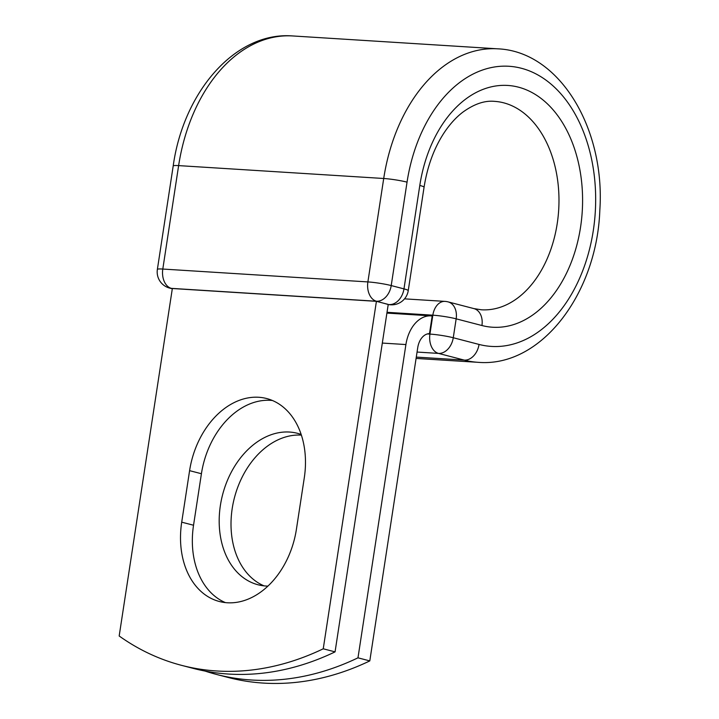 <?xml version="1.0" encoding="UTF-8"?>
<svg xmlns="http://www.w3.org/2000/svg" width="719" height="719" viewBox="0 0 719 719"><rect width="100%" height="100%" fill="white"/><g stroke="black" fill="none" stroke-linecap="round" stroke-linejoin="round"><path stroke-width="1.08" d="M227.267 602.765A78.245 56.963 -75.4 0 0 296.399 529.373L304.281 477.856A78.245 56.963 -75.4 0 0 266.614 398.524A78.245 56.963 -75.4 0 0 189.591 470.657L181.709 522.165A78.245 56.963 -75.4 0 0 219.367 601.497A78.245 56.963 -75.4 0 0 227.267 602.765M264.08 585.877A78.245 56.963 104.6 0 1 234.106 499.031A78.245 56.963 104.6 0 1 301.342 435.121A78.245 56.963 104.6 0 1 301.369 435.121M267.917 586.111A78.245 56.963 104.6 0 1 265.949 586.03A78.245 56.963 104.6 0 1 258.049 584.772A78.245 56.963 104.6 0 1 221.353 500.056A78.245 56.963 104.6 0 1 289.514 432.047A78.245 56.963 104.6 0 1 297.414 433.305A78.245 56.963 104.6 0 1 301.162 434.474M205.059 671.07A348.086 253.403 -75.4 0 0 216.419 674.413A348.086 253.403 -75.4 0 0 357.981 657.831L405.911 344.554A34.755 23.592 -86.4 0 1 431.157 315.866A34.755 23.592 -86.4 0 1 432.191 315.965L429.486 333.634A16.932 11.495 -86.4 0 0 417.739 347.628L369.8 660.905A348.086 253.403 104.6 0 1 228.247 677.487L216.419 674.413M357.981 657.831L369.8 660.905M432.191 315.965L386.921 312.99M172.344 288.517L376.414 301.333L388.233 304.407L335.063 651.872A348.086 253.403 104.6 0 1 193.51 668.454L181.682 665.381A348.086 253.403 104.6 0 1 119.174 635.991L172.344 288.517M272.42 400.501A78.245 56.963 -75.4 0 0 201.419 473.731L193.537 525.238A78.245 56.963 -75.4 0 0 225.398 602.603M376.414 301.333L323.244 648.799L335.063 651.872M323.244 648.799A348.086 253.403 104.6 0 1 181.682 665.381M405.911 344.554L382.319 343.071M427.401 333.931L429.935 334.083L432.829 315.183L387.029 312.307M416.292 357.091L464.285 360.111L438.509 353.406L417.065 352.058M173.198 165.963L157.371 269.4A16.708 1.6 8.7 0 1 162.8 269.05L178.627 165.613A157.057 106.619 -86.4 0 1 292.678 35.95C235.455 31.366 183.453 91.771 173.198 165.963A16.708 1.6 8.7 0 1 178.627 165.613L383.712 178.492A157.057 106.619 -86.4 0 1 497.773 48.829C559.903 51.444 605.416 129.06 599.826 210.254C596.923 293.253 541.344 367.67 478.09 362.322A157.057 106.619 -86.4 0 1 464.285 360.111A16.708 12.16 -75.4 0 0 479.043 344.437L453.267 337.741A16.708 12.16 104.6 0 1 438.509 353.406A16.708 11.342 93.6 0 1 429.935 334.083A16.708 1.6 -171.3 0 1 453.267 337.741L456.161 318.832A16.708 1.6 -171.3 0 0 432.829 315.183A16.708 11.342 93.6 0 1 444.962 301.387L404.527 298.852M448.117 301.89A16.708 12.16 104.6 0 1 456.161 318.832L481.937 325.527A16.708 12.16 -75.4 0 0 473.893 308.595L448.117 301.89A16.708 16.708 0 0 0 444.962 301.387M388.224 304.497L376.459 301.243L171.374 288.364A16.708 11.342 93.6 0 1 162.8 269.05L367.885 281.92L383.712 178.492A16.708 1.6 8.7 0 1 407.044 182.141A140.349 95.276 -86.4 0 1 521.302 68.251A140.349 95.276 -86.4 0 1 593.301 230.547A140.349 95.276 -86.4 0 1 479.043 344.437M481.937 325.527A121.134 82.236 -86.4 0 0 580.548 227.231A121.134 82.236 -86.4 0 0 518.408 87.152A121.134 82.236 -86.4 0 0 419.797 185.457A16.708 1.6 8.7 0 1 424.066 187.21C427.463 165.963 434.222 147.701 444.36 132.404C449.968 124.072 456.053 117.377 462.623 112.326C473.965 104.048 484.579 100.39 494.474 101.352A104.426 70.893 -86.4 0 1 558.681 210.02A104.426 70.893 -86.4 0 1 481.388 309.79L473.893 308.595M407.044 182.141L391.217 285.569A16.708 12.16 -75.4 0 1 376.459 301.243A16.708 11.342 93.6 0 1 367.885 281.92A16.708 1.6 8.7 0 1 391.217 285.569L403.97 288.885A16.708 1.6 8.7 0 1 408.239 290.647L424.066 187.21M419.797 185.457L403.97 288.885A16.708 12.16 -75.4 0 1 389.204 304.559A16.708 11.342 93.6 0 0 390.678 304.793L388.197 304.64M172.299 288.777L169.684 288.103A16.708 12.16 -75.4 0 0 171.374 288.364L172.326 288.616M201.419 473.731L189.591 470.657M193.537 525.238L181.709 522.165M431.157 315.866L386.912 313.089M497.773 48.829L292.678 35.95M478.09 362.322L416.085 358.43M157.371 269.4A16.708 16.708 0 0 0 169.684 288.103M390.678 304.793A16.708 16.708 0 0 0 408.239 290.647"/></g></svg>
